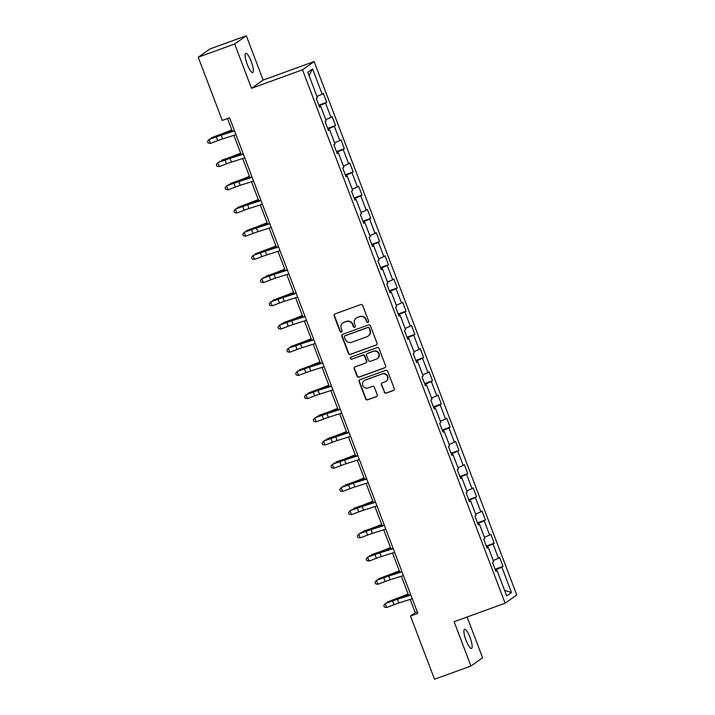 <?xml version="1.0" encoding="UTF-8"?>
<svg xmlns="http://www.w3.org/2000/svg" width="715" height="715" viewBox="0 0 715 715"><rect width="100%" height="100%" fill="white"/><g stroke="black" fill="none" stroke-linecap="round" stroke-linejoin="round"><path stroke-width="1.07" d="M368.002 322.42A1.099 1.064 -125.3 0 0 368.609 321.035L362.719 305.528A1.564 1.519 -125.3 0 0 360.735 304.581L334.986 313.921A1.564 1.519 -125.3 0 0 334.111 315.905L340.009 331.42A1.099 1.064 -125.3 0 0 341.636 331.948A1.099 1.064 -125.3 0 0 342.011 330.688L341.243 328.685A5.005 4.862 -125.3 0 1 344.049 322.349L346.194 321.571A5.005 4.862 -125.3 0 1 352.549 324.583L353.308 326.594A1.099 1.064 -125.3 0 0 354.944 327.121A1.099 1.064 -125.3 0 0 355.31 325.861L354.551 323.859A5.005 4.862 -125.3 0 1 357.348 317.523L359.493 316.745A5.005 4.862 -125.3 0 1 365.848 319.757L366.607 321.768A1.099 1.064 -125.3 0 0 368.002 322.42M356.231 318.112L356.544 317.889A5.005 4.862 -125.3 0 1 357.661 317.299L359.806 316.522A5.005 4.862 -125.3 0 1 366.16 319.534L366.92 321.544A1.099 1.064 -125.3 0 0 368.386 322.17M334.808 314.01A1.564 1.519 -125.3 0 0 334.432 315.681L340.322 331.197A1.099 1.064 -125.3 0 0 341.788 331.823M342.932 322.93L343.245 322.715A5.005 4.862 -125.3 0 1 344.362 322.125L346.507 321.348A5.005 4.862 -125.3 0 1 352.861 324.36L353.621 326.371A1.099 1.064 -125.3 0 0 355.087 326.996M470.032 637.431A10.207 2.386 70.1 0 0 464.544 629.263A10.207 2.386 70.1 0 0 466.01 640.283A10.207 2.386 70.1 0 0 471.498 648.451A10.207 2.386 70.1 0 0 470.032 637.431M251.26 61.499A10.207 2.386 70.1 0 0 245.763 53.33A10.207 2.386 70.1 0 0 247.229 64.35A10.207 2.386 70.1 0 0 252.726 72.519A10.207 2.386 70.1 0 0 251.26 61.499M384.161 392.186A1.564 1.519 -125.3 0 0 386.145 393.125L393.375 390.506A1.564 1.519 -125.3 0 0 394.251 388.531L387.7 371.3A1.564 1.519 -125.3 0 0 385.716 370.361L359.976 379.701A1.564 1.519 -125.3 0 0 359.1 381.676L365.642 398.907A1.564 1.519 -125.3 0 0 367.626 399.846L376.349 396.682A1.564 1.519 -125.3 0 0 377.225 394.698L374.428 387.333A1.564 1.519 -125.3 0 0 372.444 386.386L368.118 387.959A4.183 4.058 -125.3 0 1 364.212 380.639A4.183 4.058 -125.3 0 1 365.151 380.148L382.096 373.999A4.183 4.058 -125.3 0 1 386.002 381.318A4.183 4.058 -125.3 0 1 385.063 381.81L382.239 382.838A1.564 1.519 -125.3 0 0 381.363 384.813L384.482 391.963A1.564 1.519 -125.3 0 0 386.466 392.901L393.688 390.283A1.564 1.519 -125.3 0 0 393.867 390.202M454.114 621.71L470.953 666.031L434.523 679.25L410.517 616.035L417.801 613.39L229.533 117.778L222.249 120.424L198.234 57.209L234.663 43.99L251.501 88.32L302.499 69.811L505.112 603.21L454.114 621.71M376.126 345.104A1.564 1.519 -125.3 0 0 377.002 343.12L370.45 325.897A1.564 1.519 -125.3 0 0 368.466 324.95L342.726 334.289A1.564 1.519 -125.3 0 0 341.85 336.273L348.393 353.496A1.564 1.519 -125.3 0 0 350.377 354.443L376.439 344.88A1.564 1.519 -125.3 0 0 376.626 344.8M379.075 348.598L385.626 365.821A1.564 1.519 -125.3 0 1 384.75 367.805L359.002 377.145A1.564 1.519 -125.3 0 1 357.017 376.206L354.22 368.833A1.564 1.519 -125.3 0 1 355.096 366.849L365.535 363.059A1.564 1.519 -125.3 0 0 366.411 361.084L364.552 356.195A1.564 1.519 -125.3 0 0 362.568 355.248L351.7 359.198A1.099 1.064 -125.3 0 1 350.681 357.277A1.099 1.064 -125.3 0 1 350.922 357.151L377.091 347.651A1.564 1.519 -125.3 0 1 379.075 348.598M302.499 69.811L314.144 61.57L516.766 594.96L505.112 603.21M495.111 569.247L503.011 566.387L499.624 557.459L498.471 558.272L493.046 543.99L494.199 543.177L490.812 534.257L489.659 535.07L484.234 520.788L485.387 519.975L481.99 511.055L480.846 511.869L475.421 497.586L476.565 496.773L473.178 487.845L472.034 488.658L466.609 474.385L467.753 473.571L464.366 464.643L463.213 465.456L457.788 451.174L458.941 450.361L455.553 441.441L454.4 442.254L448.975 427.972L450.128 427.159L446.732 418.239L445.588 419.053L440.163 404.77L441.316 403.957L437.92 395.029L436.776 395.842L431.351 381.569L432.495 380.755L429.107 371.827L427.954 372.64L422.538 358.358L423.682 357.554L420.295 348.625L419.142 349.438L413.717 335.156L414.87 334.343L411.483 325.423L410.33 326.237L404.905 311.955L406.057 311.141L402.661 302.222L401.517 303.026L396.092 288.753L397.236 287.939L393.849 279.011L392.705 279.824L387.28 265.551L388.424 264.738L385.036 255.809L383.884 256.622L378.458 242.34L379.611 241.527L376.224 232.607L375.071 233.421L369.646 219.139L370.799 218.325L367.412 209.406L366.259 210.219L360.834 195.937L361.987 195.124L358.59 186.195L357.446 187.008L352.021 172.735L353.165 171.922L349.778 162.993L348.625 163.806L343.209 149.524L344.353 148.711L340.966 139.791L339.813 140.605L334.388 126.323L335.541 125.509L332.153 116.59L331 117.403L325.575 103.121L326.728 102.308L323.332 93.379L322.188 94.192L312.58 68.908L307.799 72.295L317.397 97.58L316.253 98.393L319.641 107.322L320.794 106.508L319.471 106.857M503.011 566.387L501.867 567.201L511.466 592.485L506.685 595.872L497.077 570.579L495.924 571.392L492.537 562.473L493.69 561.659L488.265 547.377L487.112 548.191L483.724 539.271L484.877 538.458L479.452 524.175L478.299 524.989L474.912 516.06L476.056 515.247L470.631 500.974L469.487 501.787L466.091 492.858L467.244 492.045L461.819 477.763L460.675 478.576L457.278 469.657L458.431 468.843L453.006 454.561L451.853 455.375L448.466 446.455L449.619 445.642L444.194 431.36L443.041 432.173L439.654 423.244L440.798 422.431L435.381 408.158L434.228 408.971L430.841 400.043L431.985 399.229L426.56 384.956L425.416 385.769L422.02 376.841L423.173 376.027L417.748 361.745L416.595 362.559L413.207 353.639L414.36 352.826L408.935 338.544L407.782 339.357L404.395 330.428L405.548 329.624L400.123 315.342L398.97 316.155L395.583 307.227L396.727 306.413L391.302 292.14L390.158 292.953L386.77 284.025L387.914 283.212L382.489 268.929L381.345 269.743L377.949 260.823L379.102 260.01L373.677 245.728L372.524 246.541L369.137 237.621L370.29 236.808L364.865 222.526L363.712 223.339L360.324 214.411L361.468 213.597L356.052 199.324L354.899 200.137L351.512 191.209L352.656 190.396L347.231 176.113L346.087 176.927L342.691 168.007L343.844 167.194L338.418 152.912L337.274 153.725L333.878 144.805L335.031 143.992L329.606 129.71L328.453 130.523L325.066 121.595L326.219 120.781L320.794 106.508M493.243 560.489L498.471 558.272M486.566 546.743L493.046 543.99M488.265 547.377L486.942 547.735M484.43 537.287L489.659 535.07M477.745 523.541L484.234 520.788M479.452 524.175L478.129 524.533M475.618 514.085L480.846 511.869M468.933 500.339L475.421 497.586M470.631 500.974L469.308 501.322M466.797 490.874L472.034 488.658M460.12 477.128L466.609 474.385M461.819 477.763L460.496 478.121M457.984 467.673L463.213 465.456M451.308 453.927L457.788 451.174M453.006 454.561L451.683 454.919M449.172 444.471L454.4 442.254M442.496 430.725L448.975 427.972M444.194 431.36L442.871 431.717M440.36 421.269L445.588 419.053M433.674 407.523L440.163 404.77M435.381 408.158L434.05 408.506M431.547 398.067L436.776 395.842M424.862 384.312L431.351 381.569M426.56 384.956L425.237 385.305M422.726 374.857L427.954 372.64M416.05 361.111L422.538 358.358M417.748 361.745L416.425 362.103M413.913 351.655L419.142 349.438M407.237 337.909L413.717 335.156M408.935 338.544L407.613 338.901M405.101 328.453L410.33 326.237M398.416 314.707L404.905 311.955M400.123 315.342L398.8 315.69M396.289 305.251L401.517 303.026M389.604 291.497L396.092 288.753M391.302 292.14L389.979 292.489M387.467 282.041L392.705 279.824M380.791 268.295L387.28 265.551M382.489 268.929L381.167 269.287M378.655 258.839L383.884 256.622M371.979 245.093L378.458 242.34M373.677 245.728L372.354 246.085M369.843 235.637L375.071 233.421M363.166 221.891L369.646 219.139M364.865 222.526L363.542 222.883M361.03 212.435L366.259 210.219M354.345 198.69L360.834 195.937M356.052 199.324L354.72 199.673M352.218 189.225L357.446 187.008M345.533 175.479L352.021 172.735M347.231 176.113L345.908 176.471M343.397 166.023L348.625 163.806M336.72 152.277L343.209 149.524M338.418 152.912L337.096 153.269M334.584 142.821L339.813 140.605M327.908 129.075L334.388 126.323M329.606 129.71L328.283 130.067M325.772 119.62L331 117.403M319.096 105.874L325.575 103.121M316.959 96.409L322.188 94.192M309.023 75.513L312.58 68.908M251.501 88.32L263.147 80.071L246.309 35.75L234.663 43.99M246.309 35.75L209.888 48.969L198.234 57.209M470.953 666.031L482.607 657.791L467.11 616.991M263.147 80.071L314.144 61.57M410.187 599.393L415.236 612.692L410.517 616.035M227.513 118.511L232.366 131.292M233.894 135.323L241.187 154.494M242.716 158.524L250 177.695M251.528 181.726L258.812 200.906M260.34 204.928L267.625 224.108M269.153 228.13L276.437 247.31M277.974 251.34L285.258 270.511M286.786 274.542L294.071 293.722M295.599 297.744L302.883 316.924M304.411 320.946L311.695 340.126M313.224 344.156L320.517 363.327M322.045 367.358L329.329 386.538M330.857 390.56L338.141 409.74M339.67 413.762L346.954 432.941M348.482 436.972L355.766 456.143M357.303 460.174L364.587 479.354M366.116 483.376L373.4 502.556M374.928 506.577L382.212 525.757M383.741 529.788L391.025 548.959M392.553 552.99L399.837 572.17M401.374 576.192L408.658 595.372M504.575 590.313L511.466 592.485M495.379 569.944L501.867 567.201M497.077 570.579L495.754 570.936M417.256 611.96L415.236 612.692M318.827 105.177L326.728 102.308M327.64 128.378L335.541 125.509M336.452 151.58L344.353 148.711M345.274 174.782L353.165 171.922M354.086 197.992L361.987 195.124M362.898 221.194L370.799 218.325M371.711 244.396L379.611 241.527M380.523 267.598L388.424 264.738M389.344 290.799L397.236 287.939M398.157 314.01L406.057 311.141M406.969 337.212L414.87 334.343M415.781 360.414L423.682 357.554M424.603 383.615L432.495 380.755M433.415 406.826L441.316 403.957M442.228 430.028L450.128 427.159M451.04 453.23L458.941 450.361M459.852 476.431L467.753 473.571M468.674 499.642L476.565 496.773M477.486 522.844L485.387 519.975M486.298 546.046L494.199 543.177M342.539 334.37A1.564 1.519 -125.3 0 0 342.163 336.05L348.706 353.273A1.564 1.519 -125.3 0 0 350.699 354.22L376.439 344.88M369.065 328.23A1.099 1.064 -125.3 0 0 367.671 327.568L345.077 335.764A1.099 1.064 -125.3 0 0 344.46 337.149L345.265 339.268A5.005 4.862 -125.3 0 0 351.619 342.279L367.063 336.676A5.005 4.862 -125.3 0 0 369.87 330.339L369.378 328.006A1.099 1.064 -125.3 0 0 367.984 327.345L367.671 327.568M344.827 335.889L345.148 335.675A1.099 1.064 -125.3 0 1 345.39 335.541L367.984 327.345M368.18 336.095L368.493 335.871A5.005 4.862 -125.3 0 0 370.182 330.116L369.87 330.339M369.378 328.006L370.182 330.116M354.908 366.929A1.564 1.519 -125.3 0 0 354.533 368.609L357.33 375.983A1.564 1.519 -125.3 0 0 359.314 376.921L385.063 367.582A1.564 1.519 -125.3 0 0 385.251 367.501M365.883 362.88L366.196 362.657A1.564 1.519 -125.3 0 0 366.724 360.861L364.865 355.972A1.564 1.519 -125.3 0 0 362.88 355.024L351.7 359.198M350.842 357.178A1.099 1.064 -125.3 0 0 352.012 358.975M376.367 359.136A4.183 4.058 -125.3 0 0 378.485 353.344A4.183 4.058 -125.3 0 0 373.4 351.324L367.43 353.487A1.564 1.519 -125.3 0 0 366.554 355.462L368.413 360.36A1.564 1.519 -125.3 0 0 370.397 361.298L376.367 359.136M377.306 358.644L377.618 358.421A4.183 4.058 -125.3 0 0 373.713 351.101L373.4 351.324M367.081 353.666L367.394 353.442A1.564 1.519 -125.3 0 1 367.742 353.264L373.713 351.101M382.051 382.918A1.564 1.519 -125.3 0 0 381.676 384.59L384.482 391.963M386.002 381.318L386.315 381.095A4.183 4.058 -125.3 0 0 382.409 373.775L382.096 373.999M364.212 380.639L364.534 380.416A4.183 4.058 -125.3 0 1 365.463 379.924L382.409 373.775M359.788 379.781A1.564 1.519 -125.3 0 0 359.413 381.453L365.955 398.684A1.564 1.519 -125.3 0 0 367.939 399.622L376.671 396.459A1.564 1.519 -125.3 0 0 376.85 396.378M231.848 129.924L224.537 132.829A7.972 0.492 159.2 0 1 219.398 134.742L211.22 137.861L217.825 135.582A11.958 0.742 -20.8 0 0 225.538 132.713L231.937 130.166M210.675 138.79L211.22 137.861L211.461 138.496M235.95 134.661L222.606 138.916A7.972 0.492 -20.8 0 0 217.744 140.632L210.46 143.393L209.048 139.675L207.52 141.454L209.003 139.425L216.288 136.663A11.958 0.742 159.2 0 1 223.581 134.098L234.422 130.639M234.538 130.943L221.194 135.198A7.972 0.492 -20.8 0 0 216.332 136.914L209.003 139.425M210.46 143.393L208.083 142.937L207.52 141.454M240.66 153.126L233.358 156.031A7.972 0.492 159.2 0 1 228.219 157.952L221.614 160.223L226.637 158.784A11.958 0.742 -20.8 0 0 234.35 155.915L240.758 153.368M219.487 162.001L220.032 161.063L220.274 161.697M249.481 176.328L242.171 179.242A7.972 0.492 159.2 0 1 237.031 181.154L230.427 183.433L235.45 181.985A11.958 0.742 -20.8 0 0 243.163 179.116L249.571 176.569M228.3 185.203L228.854 184.264L229.095 184.899M244.762 157.872L231.419 162.126A7.972 0.492 -20.8 0 0 226.557 163.842L219.273 166.604L217.861 162.877L216.332 164.656L217.816 162.636L225.1 159.874A11.958 0.742 159.2 0 1 232.393 157.3L243.234 153.841M243.35 154.154L230.007 158.408A7.972 0.492 -20.8 0 0 225.145 160.124L217.816 162.636M219.273 166.604L216.895 166.148L216.332 164.656M253.575 181.074L240.231 185.328A7.972 0.492 -20.8 0 0 235.369 187.044L228.085 189.806L226.673 186.088L225.145 187.857L226.628 185.837L233.921 183.076A11.958 0.742 159.2 0 1 241.205 180.502L252.046 177.043M252.163 177.356L238.819 181.61A7.972 0.492 -20.8 0 0 233.957 183.326L226.628 185.837M228.085 189.806L225.708 189.35L225.145 187.857M258.294 199.539L250.983 202.443A7.972 0.492 159.2 0 1 245.844 204.356L237.666 207.466L244.271 205.196A11.958 0.742 -20.8 0 0 251.975 202.327L258.383 199.771M237.121 208.405L237.666 207.466L237.907 208.11M267.106 222.74L259.795 225.645A7.972 0.492 159.2 0 1 254.656 227.558L246.478 230.677L253.083 228.398A11.958 0.742 -20.8 0 0 260.787 225.529L267.195 222.982M245.933 231.606L246.478 230.677L246.72 231.311M275.919 245.942L268.617 248.847A7.972 0.492 159.2 0 1 263.469 250.759L255.291 253.879L261.896 251.6A11.958 0.742 -20.8 0 0 269.609 248.731L276.008 246.183M254.746 254.817L255.291 253.879L255.532 254.513M262.387 204.276L249.043 208.53A7.972 0.492 -20.8 0 0 244.19 210.246L236.897 213.007L235.485 209.289L233.957 211.068L235.45 209.039L242.734 206.278A11.958 0.742 159.2 0 1 250.018 203.703L260.859 200.254M260.975 200.558L247.631 204.812A7.972 0.492 -20.8 0 0 242.778 206.528L235.45 209.039M236.897 213.007L234.529 212.552L233.957 211.068M271.208 227.477L257.856 231.731A7.972 0.492 -20.8 0 0 253.003 233.447L245.71 236.209L244.298 232.491L242.778 234.27L244.262 232.241L251.546 229.479A11.958 0.742 159.2 0 1 258.839 226.914L269.68 223.455M269.796 223.759L256.444 228.014A7.972 0.492 -20.8 0 0 251.591 229.73L244.262 232.241M245.71 236.209L243.341 235.753L242.778 234.27M280.021 250.688L266.677 254.942A7.972 0.492 -20.8 0 0 261.815 256.658L254.531 259.42L253.119 255.693L251.591 257.471L253.074 255.452L260.358 252.69A11.958 0.742 159.2 0 1 267.651 250.116L278.493 246.657M278.609 246.97L265.265 251.224A7.972 0.492 -20.8 0 0 260.403 252.931L253.074 255.452M254.531 259.42L252.154 258.955L251.591 257.471M284.731 269.144L277.429 272.058A7.972 0.492 159.2 0 1 272.29 273.97L265.685 276.249L270.708 274.801A11.958 0.742 -20.8 0 0 278.421 271.932L284.829 269.385M263.558 278.019L264.103 277.08L264.353 277.715M288.833 273.89L275.49 278.144A7.972 0.492 -20.8 0 0 270.627 279.86L263.343 282.622L261.931 278.904L260.403 280.673L261.887 278.653L269.171 275.892A11.958 0.742 159.2 0 1 276.464 273.318L287.305 269.859M287.421 270.172L274.077 274.426A7.972 0.492 -20.8 0 0 269.215 276.142L261.887 278.653M263.343 282.622L260.966 282.166L260.403 280.673M293.552 292.355L286.241 295.259A7.972 0.492 159.2 0 1 281.102 297.172L272.924 300.282L279.52 298.012A11.958 0.742 -20.8 0 0 287.233 295.134L293.642 292.587M272.37 301.221L272.924 300.282L273.166 300.926M297.646 297.091L284.302 301.346A7.972 0.492 -20.8 0 0 279.44 303.062L272.156 305.823L270.744 302.105L269.215 303.884L270.699 301.855L277.992 299.093A11.958 0.742 159.2 0 1 285.276 296.519L296.117 293.07M296.233 293.373L282.89 297.628A7.972 0.492 -20.8 0 0 278.028 299.344L270.699 301.855M272.156 305.823L269.787 305.368L269.215 303.884M302.365 315.556L295.054 318.461A7.972 0.492 159.2 0 1 289.915 320.374L283.31 322.653L288.342 321.214A11.958 0.742 -20.8 0 0 296.046 318.345L302.454 315.798M281.192 324.422L281.737 323.493L281.978 324.127M306.467 320.293L293.114 324.547A7.972 0.492 -20.8 0 0 288.261 326.263L280.968 329.025L279.556 325.307L278.037 327.086L279.52 325.057L286.804 322.295A11.958 0.742 159.2 0 1 294.088 319.73L304.93 316.271M305.046 316.575L291.702 320.829A7.972 0.492 -20.8 0 0 286.849 322.545L279.52 325.057M280.968 329.025L278.6 328.569L278.037 327.086M311.177 338.758L303.866 341.663A7.972 0.492 159.2 0 1 298.727 343.575L290.549 346.695L297.154 344.416A11.958 0.742 -20.8 0 0 304.867 341.547L311.266 338.999M290.004 347.633L290.549 346.695L290.791 347.329M315.279 343.504L301.936 347.758A7.972 0.492 -20.8 0 0 297.074 349.465L289.79 352.227L288.377 348.509L286.849 350.287L288.333 348.268L295.617 345.506A11.958 0.742 159.2 0 1 302.91 342.932L313.751 339.473M313.867 339.786L300.514 344.04A7.972 0.492 -20.8 0 0 295.661 345.747L288.333 348.268M289.79 352.227L287.412 351.771L286.849 350.287M319.989 361.96L312.687 364.873A7.972 0.492 159.2 0 1 307.548 366.786L299.362 369.896L305.966 367.617A11.958 0.742 -20.8 0 0 313.679 364.748L320.088 362.201M298.816 370.835L299.362 369.896L299.603 370.531M324.092 366.706L310.748 370.96A7.972 0.492 -20.8 0 0 305.886 372.676L298.602 375.438L297.19 371.72L295.661 373.489L297.145 371.469L304.429 368.708A11.958 0.742 159.2 0 1 311.722 366.134L322.563 362.675M322.68 362.988L309.336 367.242A7.972 0.492 -20.8 0 0 304.474 368.958L297.145 371.469M298.602 375.438L296.225 374.982L295.661 373.489M328.811 385.171L321.5 388.075A7.972 0.492 159.2 0 1 316.361 389.988L308.183 393.098L314.779 390.828A11.958 0.742 -20.8 0 0 322.492 387.95L328.9 385.403M307.629 394.036L308.183 393.098L308.424 393.742M332.904 389.907L319.56 394.162A7.972 0.492 -20.8 0 0 314.698 395.878L307.414 398.639L306.002 394.921L304.474 396.691L305.957 394.671L313.25 391.909A11.958 0.742 159.2 0 1 320.534 389.335L331.376 385.886M331.492 386.189L318.148 390.444A7.972 0.492 -20.8 0 0 313.286 392.16L305.957 394.671M307.414 398.639L305.037 398.183L304.474 396.691M337.623 408.372L330.312 411.277A7.972 0.492 159.2 0 1 325.173 413.19L318.568 415.469L323.6 414.03A11.958 0.742 -20.8 0 0 331.304 411.161L337.712 408.605M316.45 417.238L316.995 416.309L317.237 416.943M341.716 413.109L328.373 417.363A7.972 0.492 -20.8 0 0 323.52 419.079L316.227 421.841L314.815 418.123L313.286 419.902L314.779 417.873L322.063 415.111A11.958 0.742 159.2 0 1 329.347 412.537L340.188 409.087M340.304 409.391L326.961 413.645A7.972 0.492 -20.8 0 0 322.099 415.361L314.779 417.873M316.227 421.841L313.858 421.385L313.286 419.902M346.435 431.574L339.125 434.479A7.972 0.492 159.2 0 1 333.985 436.391L327.381 438.67L332.412 437.231A11.958 0.742 -20.8 0 0 340.117 434.363L346.525 431.815M325.262 440.449L325.808 439.511L326.049 440.145M350.538 436.32L337.185 440.574A7.972 0.492 -20.8 0 0 332.332 442.281L325.039 445.043L323.627 441.325L322.108 443.103L323.591 441.075L330.875 438.313A11.958 0.742 159.2 0 1 338.168 435.748L349 432.289M349.126 432.593L335.773 436.856A7.972 0.492 -20.8 0 0 330.92 438.563L323.591 441.075M325.039 445.043L322.671 444.587L322.108 443.103M355.248 454.776L347.937 457.689A7.972 0.492 159.2 0 1 342.798 459.602L336.202 461.872L341.225 460.433A11.958 0.742 -20.8 0 0 348.938 457.564L355.337 455.017M334.075 463.651L334.62 462.712L334.861 463.347M359.35 459.522L346.006 463.776A7.972 0.492 -20.8 0 0 341.144 465.492L333.86 468.253L332.448 464.536L330.92 466.305L332.404 464.285L339.688 461.524A11.958 0.742 159.2 0 1 346.981 458.95L357.822 455.491M357.938 455.804L344.594 460.058A7.972 0.492 -20.8 0 0 339.732 461.774L332.404 464.285M333.86 468.253L331.483 467.798L330.92 466.305M364.06 477.977L356.758 480.891A7.972 0.492 159.2 0 1 351.619 482.804L345.014 485.083L350.037 483.635A11.958 0.742 -20.8 0 0 357.75 480.766L364.158 478.219M342.887 486.852L343.432 485.914L343.683 486.558M368.162 482.723L354.819 486.978A7.972 0.492 -20.8 0 0 349.957 488.694L342.673 491.455L341.261 487.737L339.732 489.507L341.216 487.487L348.5 484.725A11.958 0.742 159.2 0 1 355.793 482.151L366.634 478.693M366.75 479.005L353.407 483.26A7.972 0.492 -20.8 0 0 348.545 484.976L341.216 487.487M342.673 491.455L340.295 490.999L339.732 489.507M372.881 501.188L365.571 504.093A7.972 0.492 159.2 0 1 360.431 506.005L353.827 508.285L358.85 506.846A11.958 0.742 -20.8 0 0 366.563 503.977L372.971 501.421M351.7 510.054L352.254 509.125L352.495 509.759M376.975 505.925L363.631 510.179A7.972 0.492 -20.8 0 0 358.769 511.895L351.485 514.657L350.073 510.939L348.545 512.718L350.028 510.689L357.321 507.927A11.958 0.742 159.2 0 1 364.605 505.353L375.447 501.903M375.563 502.207L362.219 506.461A7.972 0.492 -20.8 0 0 357.357 508.177L350.028 510.689M351.485 514.657L349.108 514.201L348.545 512.718M381.694 524.39L374.383 527.295A7.972 0.492 159.2 0 1 369.244 529.207L362.639 531.486L367.671 530.047A11.958 0.742 -20.8 0 0 375.375 527.178L381.783 524.631M360.521 533.265L361.066 532.326L361.307 532.961M385.787 529.127L372.444 533.39A7.972 0.492 -20.8 0 0 367.59 535.097L360.297 537.859L358.885 534.141L357.357 535.919L358.85 533.891L366.134 531.129A11.958 0.742 159.2 0 1 373.418 528.564L384.259 525.105M384.375 525.409L371.031 529.663A7.972 0.492 -20.8 0 0 366.178 531.379L358.85 533.891M360.297 537.859L357.929 537.403L357.357 535.919M390.506 547.592L383.195 550.505A7.972 0.492 159.2 0 1 378.056 552.418L371.46 554.688L376.483 553.249A11.958 0.742 -20.8 0 0 384.187 550.38L390.596 547.833M369.333 556.467L369.878 555.528L370.12 556.163M394.608 552.337L381.265 556.592A7.972 0.492 -20.8 0 0 376.403 558.308L369.119 561.069L367.707 557.351L366.178 559.121L367.662 557.101L374.946 554.34A11.958 0.742 159.2 0 1 382.239 551.766L393.08 548.307M393.196 548.62L379.844 552.874A7.972 0.492 -20.8 0 0 374.991 554.59L367.662 557.101M369.119 561.069L366.741 560.614L366.178 559.121M399.319 570.793L392.017 573.707A7.972 0.492 159.2 0 1 386.869 575.62L378.691 578.73L385.296 576.451A11.958 0.742 -20.8 0 0 393.009 573.582L399.408 571.035M378.146 579.668L378.691 578.73L378.932 579.373M403.421 575.539L390.077 579.794A7.972 0.492 -20.8 0 0 385.215 581.51L377.931 584.271L376.519 580.553L374.991 582.323L376.474 580.303L383.758 577.541A11.958 0.742 159.2 0 1 391.051 574.967L401.893 571.508M402.009 571.821L388.665 576.076A7.972 0.492 -20.8 0 0 383.803 577.792L376.474 580.303M377.931 584.271L375.554 583.815L374.991 582.323M408.14 594.004L400.829 596.909A7.972 0.492 159.2 0 1 395.69 598.821L387.512 601.932L394.108 599.662A11.958 0.742 -20.8 0 0 401.821 596.793L408.229 594.236M386.958 602.87L387.512 601.932L387.753 602.575M412.233 598.741L398.89 602.995A7.972 0.492 -20.8 0 0 394.028 604.711L386.744 607.473L385.331 603.755L383.803 605.534L385.287 603.505L392.58 600.743A11.958 0.742 159.2 0 1 399.864 598.169L410.705 594.719M410.821 595.023L397.477 599.277A7.972 0.492 -20.8 0 0 392.615 600.993L385.287 603.505M386.744 607.473L384.366 607.017L383.803 605.534M217.825 135.582L217.995 136.029M225.538 132.713L225.788 133.392M222.606 138.916L221.194 135.198M217.744 140.632L216.332 136.914M226.637 158.784L226.807 159.231M234.35 155.915L234.609 156.594M235.45 181.985L235.619 182.441M243.163 179.116L243.422 179.796M231.419 162.126L230.007 158.408M226.557 163.842L225.145 160.124M240.231 185.328L238.819 181.61M235.369 187.044L233.957 183.326M244.271 205.196L244.441 205.643M251.975 202.327L252.234 202.997M253.083 228.398L253.253 228.845M260.787 225.529L261.046 226.208M261.896 251.6L262.065 252.046M269.609 248.731L269.859 249.41M249.043 208.53L247.631 204.812M244.19 210.246L242.778 206.528M257.856 231.731L256.444 228.014M253.003 233.447L251.591 229.73M266.677 254.942L265.265 251.224M261.815 256.658L260.403 252.931M270.708 274.801L270.878 275.257M278.421 271.932L278.68 272.612M275.49 278.144L274.077 274.426M270.627 279.86L269.215 276.142M279.52 298.012L279.699 298.459M287.233 295.134L287.493 295.813M284.302 301.346L282.89 297.628M279.44 303.062L278.028 299.344M288.342 321.214L288.511 321.661M296.046 318.345L296.305 319.024M293.114 324.547L291.702 320.829M288.261 326.263L286.849 322.545M297.154 344.416L297.324 344.862M304.867 341.547L305.117 342.226M301.936 347.758L300.514 344.04M297.074 349.465L295.661 345.747M305.966 367.617L306.136 368.064M313.679 364.748L313.939 365.428M310.748 370.96L309.336 367.242M305.886 372.676L304.474 368.958M314.779 390.828L314.949 391.275M322.492 387.95L322.751 388.629M319.56 394.162L318.148 390.444M314.698 395.878L313.286 392.16M323.6 414.03L323.77 414.477M331.304 411.161L331.563 411.84M328.373 417.363L326.961 413.645M323.52 419.079L322.099 415.361M332.412 437.231L332.582 437.678M340.117 434.363L340.376 435.042M337.185 440.574L335.773 436.856M332.332 442.281L330.92 438.563M341.225 460.433L341.395 460.88M348.938 457.564L349.188 458.244M346.006 463.776L344.594 460.058M341.144 465.492L339.732 461.774M350.037 483.635L350.207 484.091M357.75 480.766L358.009 481.445M354.819 486.978L353.407 483.26M349.957 488.694L348.545 484.976M358.85 506.846L359.019 507.293M366.563 503.977L366.822 504.647M363.631 510.179L362.219 506.461M358.769 511.895L357.357 508.177M367.671 530.047L367.841 530.494M375.375 527.178L375.634 527.858M372.444 533.39L371.031 529.663M367.59 535.097L366.178 531.379M376.483 553.249L376.653 553.696M384.187 550.38L384.447 551.059M381.265 556.592L379.844 552.874M376.403 558.308L374.991 554.59M385.296 576.451L385.465 576.907M393.009 573.582L393.268 574.261M390.077 579.794L388.665 576.076M385.215 581.51L383.803 577.792M394.108 599.662L394.278 600.108M401.821 596.793L402.08 597.463M398.89 602.995L397.477 599.277M394.028 604.711L392.615 600.993"/></g></svg>
